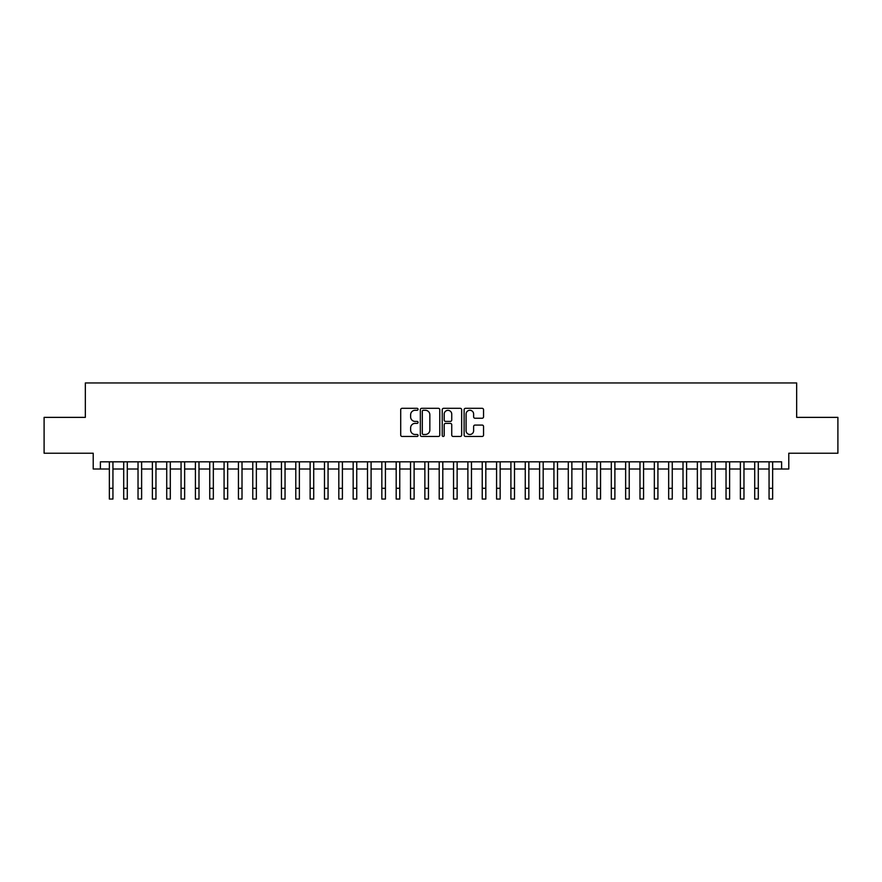 <?xml version="1.0" encoding="UTF-8"?>
<svg xmlns="http://www.w3.org/2000/svg" width="882" height="882" viewBox="0 0 882 882"><rect width="100%" height="100%" fill="white"/><g stroke="black" fill="none" stroke-linecap="round" stroke-linejoin="round"><path stroke-width="1.32" d="M418.057 409.303A0.981 0.981 0 0 0 417.065 408.311L402.115 408.311A1.411 1.411 0 0 0 400.704 409.722L400.704 435.058A1.411 1.411 0 0 0 402.115 436.469L417.065 436.469A0.981 0.981 0 0 0 418.057 435.488A0.981 0.981 0 0 0 417.065 434.495L415.135 434.495A4.509 4.509 0 0 1 410.626 429.997L410.626 427.88A4.509 4.509 0 0 1 415.135 423.382L417.065 423.382A0.981 0.981 0 0 0 418.057 422.39A0.981 0.981 0 0 0 417.065 421.409L415.135 421.409A4.509 4.509 0 0 1 410.626 416.899L410.626 414.794A4.509 4.509 0 0 1 415.135 410.284L417.065 410.284A0.981 0.981 0 0 0 418.057 409.303M482.145 418.244A1.411 1.411 0 0 0 483.545 416.833L483.545 409.722A1.411 1.411 0 0 0 482.145 408.311L465.531 408.311A1.411 1.411 0 0 0 464.119 409.722L464.119 435.058A1.411 1.411 0 0 0 465.531 436.469L482.145 436.469A1.411 1.411 0 0 0 483.545 435.058L483.545 426.469A1.411 1.411 0 0 0 482.145 425.069L475.034 425.069A1.411 1.411 0 0 0 473.623 426.469L473.623 430.736A3.771 3.771 0 0 1 469.863 434.495A3.771 3.771 0 0 1 466.093 430.736L466.093 414.055A3.771 3.771 0 0 1 469.863 410.284A3.771 3.771 0 0 1 473.623 414.055L473.623 416.833A1.411 1.411 0 0 0 475.034 418.244L482.145 418.244M100.394 469.003L100.394 461.826L781.606 461.826L781.606 469.003L788.784 469.003L788.784 453.227L837.9 453.227L837.9 417.373L796.667 417.373L796.667 382.953L85.334 382.953L85.334 417.373L44.1 417.373L44.1 453.227L93.216 453.227L93.216 469.003L109.357 469.003M439.765 409.722A1.411 1.411 0 0 0 438.365 408.311L421.75 408.311A1.411 1.411 0 0 0 420.339 409.722L420.339 435.058A1.411 1.411 0 0 0 421.75 436.469L438.365 436.469A1.411 1.411 0 0 0 439.765 435.058L439.765 409.722M443.635 408.311L460.25 408.311A1.411 1.411 0 0 1 461.661 409.722L461.661 435.058A1.411 1.411 0 0 1 460.25 436.469L453.139 436.469A1.411 1.411 0 0 1 451.738 435.058L451.738 424.782A1.411 1.411 0 0 0 450.327 423.382L445.608 423.382A1.411 1.411 0 0 0 444.197 424.782L444.197 435.488A0.981 0.981 0 0 1 443.216 436.469A0.981 0.981 0 0 1 442.235 435.488L442.235 409.722A1.411 1.411 0 0 1 443.635 408.311M112.94 469.003L123.701 469.003M127.284 469.003L138.033 469.003M141.627 469.003L152.377 469.003M155.96 469.003L166.72 469.003M170.303 469.003L181.064 469.003M184.647 469.003L195.407 469.003M198.99 469.003L209.74 469.003M213.334 469.003L224.083 469.003M227.666 469.003L238.427 469.003M242.01 469.003L252.77 469.003M256.353 469.003L267.114 469.003M270.697 469.003L281.446 469.003M285.04 469.003L295.79 469.003M299.373 469.003L310.133 469.003M313.716 469.003L324.477 469.003M328.06 469.003L338.82 469.003M342.403 469.003L353.164 469.003M356.747 469.003L367.496 469.003M371.09 469.003L381.84 469.003M385.423 469.003L396.183 469.003M399.767 469.003L410.527 469.003M414.11 469.003L424.87 469.003M428.454 469.003L439.203 469.003M442.797 469.003L453.546 469.003M457.13 469.003L467.89 469.003M471.473 469.003L482.233 469.003M485.817 469.003L496.577 469.003M500.16 469.003L510.91 469.003M514.504 469.003L525.253 469.003M528.836 469.003L539.597 469.003M543.18 469.003L553.94 469.003M557.523 469.003L568.284 469.003M571.867 469.003L582.627 469.003M586.21 469.003L596.96 469.003M600.554 469.003L611.303 469.003M614.886 469.003L625.647 469.003M629.23 469.003L639.99 469.003M643.573 469.003L654.334 469.003M657.917 469.003L668.666 469.003M672.26 469.003L683.01 469.003M686.593 469.003L697.353 469.003M700.936 469.003L711.697 469.003M715.28 469.003L726.04 469.003M729.623 469.003L740.373 469.003M743.967 469.003L754.716 469.003M758.299 469.003L769.06 469.003M772.643 469.003L781.606 469.003M423.294 410.284A0.981 0.981 0 0 0 422.313 411.266L422.313 433.514A0.981 0.981 0 0 0 423.294 434.495L425.345 434.495A4.509 4.509 0 0 0 429.843 429.997L429.843 414.794A4.509 4.509 0 0 0 425.345 410.284L423.294 410.284M451.738 414.121A3.771 3.771 0 0 0 447.968 410.362A3.771 3.771 0 0 0 444.197 414.121L444.197 419.997A1.411 1.411 0 0 0 445.608 421.409L450.327 421.409A1.411 1.411 0 0 0 451.738 419.997L451.738 414.121M109.357 488.286L112.94 488.286L112.94 499.047L109.357 499.047L109.357 461.826M112.94 488.286L112.94 461.826M123.701 488.286L127.284 488.286L127.284 499.047L123.701 499.047L123.701 461.826M127.284 488.286L127.284 461.826M138.033 488.286L141.627 488.286L141.627 499.047L138.033 499.047L138.033 461.826M141.627 488.286L141.627 461.826M152.377 488.286L155.96 488.286L155.96 499.047L152.377 499.047L152.377 461.826M155.96 488.286L155.96 461.826M166.72 488.286L170.303 488.286L170.303 499.047L166.72 499.047L166.72 461.826M170.303 488.286L170.303 461.826M181.064 488.286L184.647 488.286L184.647 499.047L181.064 499.047L181.064 461.826M184.647 488.286L184.647 461.826M195.407 488.286L198.99 488.286L198.99 499.047L195.407 499.047L195.407 461.826M198.99 488.286L198.99 461.826M209.74 488.286L213.334 488.286L213.334 499.047L209.74 499.047L209.74 461.826M213.334 488.286L213.334 461.826M224.083 488.286L227.666 488.286L227.666 499.047L224.083 499.047L224.083 461.826M227.666 488.286L227.666 461.826M238.427 488.286L242.01 488.286L242.01 499.047L238.427 499.047L238.427 461.826M242.01 488.286L242.01 461.826M252.77 488.286L256.353 488.286L256.353 499.047L252.77 499.047L252.77 461.826M256.353 488.286L256.353 461.826M267.114 488.286L270.697 488.286L270.697 499.047L267.114 499.047L267.114 461.826M270.697 488.286L270.697 461.826M281.446 488.286L285.04 488.286L285.04 499.047L281.446 499.047L281.446 461.826M285.04 488.286L285.04 461.826M295.79 488.286L299.373 488.286L299.373 499.047L295.79 499.047L295.79 461.826M299.373 488.286L299.373 461.826M310.133 488.286L313.716 488.286L313.716 499.047L310.133 499.047L310.133 461.826M313.716 488.286L313.716 461.826M324.477 488.286L328.06 488.286L328.06 499.047L324.477 499.047L324.477 461.826M328.06 488.286L328.06 461.826M338.82 488.286L342.403 488.286L342.403 499.047L338.82 499.047L338.82 461.826M342.403 488.286L342.403 461.826M353.164 488.286L356.747 488.286L356.747 499.047L353.164 499.047L353.164 461.826M356.747 488.286L356.747 461.826M367.496 488.286L371.09 488.286L371.09 499.047L367.496 499.047L367.496 461.826M371.09 488.286L371.09 461.826M381.84 488.286L385.423 488.286L385.423 499.047L381.84 499.047L381.84 461.826M385.423 488.286L385.423 461.826M396.183 488.286L399.767 488.286L399.767 499.047L396.183 499.047L396.183 461.826M399.767 488.286L399.767 461.826M410.527 488.286L414.11 488.286L414.11 499.047L410.527 499.047L410.527 461.826M414.11 488.286L414.11 461.826M424.87 488.286L428.454 488.286L428.454 499.047L424.87 499.047L424.87 461.826M428.454 488.286L428.454 461.826M439.203 488.286L442.797 488.286L442.797 499.047L439.203 499.047L439.203 461.826M442.797 488.286L442.797 461.826M453.546 488.286L457.13 488.286L457.13 499.047L453.546 499.047L453.546 461.826M457.13 488.286L457.13 461.826M467.89 488.286L471.473 488.286L471.473 499.047L467.89 499.047L467.89 461.826M471.473 488.286L471.473 461.826M482.233 488.286L485.817 488.286L485.817 499.047L482.233 499.047L482.233 461.826M485.817 488.286L485.817 461.826M496.577 488.286L500.16 488.286L500.16 499.047L496.577 499.047L496.577 461.826M500.16 488.286L500.16 461.826M510.91 488.286L514.504 488.286L514.504 499.047L510.91 499.047L510.91 461.826M514.504 488.286L514.504 461.826M525.253 488.286L528.836 488.286L528.836 499.047L525.253 499.047L525.253 461.826M528.836 488.286L528.836 461.826M539.597 488.286L543.18 488.286L543.18 499.047L539.597 499.047L539.597 461.826M543.18 488.286L543.18 461.826M553.94 488.286L557.523 488.286L557.523 499.047L553.94 499.047L553.94 461.826M557.523 488.286L557.523 461.826M568.284 488.286L571.867 488.286L571.867 499.047L568.284 499.047L568.284 461.826M571.867 488.286L571.867 461.826M582.627 488.286L586.21 488.286L586.21 499.047L582.627 499.047L582.627 461.826M586.21 488.286L586.21 461.826M596.96 488.286L600.554 488.286L600.554 499.047L596.96 499.047L596.96 461.826M600.554 488.286L600.554 461.826M611.303 488.286L614.886 488.286L614.886 499.047L611.303 499.047L611.303 461.826M614.886 488.286L614.886 461.826M625.647 488.286L629.23 488.286L629.23 499.047L625.647 499.047L625.647 461.826M629.23 488.286L629.23 461.826M639.99 488.286L643.573 488.286L643.573 499.047L639.99 499.047L639.99 461.826M643.573 488.286L643.573 461.826M654.334 488.286L657.917 488.286L657.917 499.047L654.334 499.047L654.334 461.826M657.917 488.286L657.917 461.826M668.666 488.286L672.26 488.286L672.26 499.047L668.666 499.047L668.666 461.826M672.26 488.286L672.26 461.826M683.01 488.286L686.593 488.286L686.593 499.047L683.01 499.047L683.01 461.826M686.593 488.286L686.593 461.826M697.353 488.286L700.936 488.286L700.936 499.047L697.353 499.047L697.353 461.826M700.936 488.286L700.936 461.826M711.697 488.286L715.28 488.286L715.28 499.047L711.697 499.047L711.697 461.826M715.28 488.286L715.28 461.826M726.04 488.286L729.623 488.286L729.623 499.047L726.04 499.047L726.04 461.826M729.623 488.286L729.623 461.826M740.373 488.286L743.967 488.286L743.967 499.047L740.373 499.047L740.373 461.826M743.967 488.286L743.967 461.826M754.716 488.286L758.299 488.286L758.299 499.047L754.716 499.047L754.716 461.826M758.299 488.286L758.299 461.826M769.06 488.286L772.643 488.286L772.643 499.047L769.06 499.047L769.06 461.826M772.643 488.286L772.643 461.826"/></g></svg>
